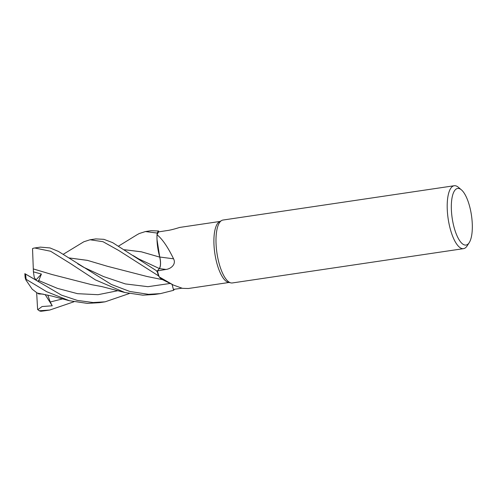 <?xml version="1.0" encoding="UTF-8"?>
<svg xmlns="http://www.w3.org/2000/svg" width="497" height="497" viewBox="0 0 497 497"><rect width="100%" height="100%" fill="white"/><g stroke="black" fill="none" stroke-linecap="round" stroke-linejoin="round"><path stroke-width="0.75" d="M162.444 279.581L160.848 278.593L162.444 279.581M158.493 275.854L158.518 275.891A31.765 10.81 -98.4 0 1 157.164 271.182L112.689 242.66L103.904 239.324L95.797 238.914L90.075 239.765L102.991 241.697L118.64 250.438L158.493 275.854A31.796 10.822 -98.4 0 1 157.151 271.194M156.797 271.623L159.332 268.535L156.797 271.623M124.505 249.724L141.285 251.786L159.754 257.129L156.996 239.498A25.297 8.611 -98.4 0 1 157.046 234.77A30.845 10.499 -98.4 0 1 157.058 234.739L157.176 233.118A31.765 10.81 -98.4 0 1 158.531 230.993L151.163 230.701L145.404 231.559L157.182 233.062A31.796 10.822 -98.4 0 1 158.524 230.962M469.23 242.629L467.093 245.94A31.796 10.822 -98.4 0 1 463.533 248.649L232.323 282.955A31.796 10.822 -98.4 0 1 230.875 282.886L228.34 282.308A30.845 10.499 -98.4 0 1 226.943 281.749A30.845 10.499 -98.4 0 1 214.567 251.476A30.845 10.499 -98.4 0 1 219.363 221.817L221.625 220.525A31.796 10.822 -98.4 0 1 222.991 220.047L454.202 185.741A31.796 10.822 -98.4 0 1 457.091 186.381A31.796 10.822 -98.4 0 1 458.396 187.301L461.402 189.848A28.621 9.741 -98.4 0 1 471.46 215.325A28.621 9.741 -98.4 0 1 469.23 242.629A28.621 9.741 -98.4 0 1 463.428 244.493A28.621 9.741 -98.4 0 1 451.438 210.908A28.621 9.741 -98.4 0 1 460.228 189.022A28.621 9.741 -98.4 0 1 461.402 189.848M179.752 227.433C179.864 227.34 172.049 229.943 167.371 230.527L158.742 231.863A30.845 10.499 -98.4 0 0 157.058 234.739L157.176 233.118L157.052 234.746M157.046 234.77C162.326 239.014 167.831 247.028 173.559 258.807C176.497 264.323 170.757 268.952 165.961 269.449L157.425 270.896A30.845 10.499 -98.4 0 0 159.202 276.841A30.845 10.499 -98.4 0 0 159.22 276.891L173.385 285.061L182.467 288.347L188.326 288.508L229.061 282.47M230.875 282.886A31.796 10.822 -98.4 0 1 229.434 282.315A31.796 10.822 -98.4 0 1 216.68 251.103A31.796 10.822 -98.4 0 1 221.625 220.525M463.533 248.649A31.796 10.822 -98.4 0 1 460.644 248.009A31.796 10.822 -98.4 0 1 447.648 214.723A31.796 10.822 -98.4 0 1 454.202 185.741M173.559 258.807L159.754 257.024A9.145 3.112 -98.4 0 1 159.363 268.591L157.425 270.896M159.754 257.024A25.297 8.611 -98.4 0 1 156.996 239.498M159.717 257.042C160.854 262.36 160.73 266.187 159.332 268.535L157.164 271.182A31.765 10.81 -98.4 0 0 158.518 275.891L159.202 276.841M159.351 268.542C160.767 266.168 160.891 262.304 159.717 256.943M158.748 231.85L158.531 230.993A31.765 10.81 -98.4 0 0 157.176 233.118L157.182 233.062M172.117 284.408L173.391 289.409L172.099 284.396M181.921 288.198L173.391 289.409L173.608 290.279L172.08 284.39L173.615 290.31L160.494 293.609L148.51 294.323L129.841 291.478L111.285 284.414L58.472 251.445L49.998 247.935L40.406 247.133L34.691 247.978L50.626 251.252L70.549 263.609L95.387 279.867L124.896 292.522L142.782 295.168L154.735 294.46L160.494 293.609M173.385 285.061L162.072 279.401A25.297 8.611 -98.4 0 1 161.109 278.805A25.297 8.611 -98.4 0 1 159.22 276.891M162.426 279.575L161.109 278.805M174.335 289.279A31.765 10.81 -98.4 0 1 173.608 290.279A31.765 10.81 -98.4 0 0 174.335 289.279M124.548 249.749L141.403 251.836L159.748 257.117M136.781 234.901L139.228 233.54L145.404 231.559M63.343 254.234L83.85 241.753L90.075 239.765M129.257 293.553L105.128 301.822L93.113 302.536L77.277 300.399L61.485 295.131L24.956 273.71L38.362 281.488L41.413 274.064L33.411 271.834L32.535 248.606M26.136 279.333L46.687 291.714L69.431 300.728L51.57 295.995L37.232 293.05L32.187 289.186L25.881 279.948L26.136 279.333A31.796 10.822 -98.4 0 1 25.639 274.245M69.431 300.728L87.397 303.387L99.406 302.673L105.128 301.822M32.522 248.891L33.15 248.276L34.691 247.978M73.898 301.785L49.743 310.041L39.257 310.774L37.617 309.513L36.672 292.901M39.257 310.774A31.796 10.822 -98.4 0 0 41.089 311.259L44.022 310.892M33.256 268.92L52.061 274.53L91.752 284.706L101.792 286.576L124.896 292.522M33.249 268.889L52.471 274.661M107.377 266.274L87.522 260.397L69.251 257.974M69.207 257.943L87.36 260.341L107.451 266.299L147.013 276.487L162.904 279.724M37.84 309.687L42.077 306.537L52.241 305.792L50.24 302.002L47.787 295.075M43.214 294.1L38.71 293.944L37.623 293.106M52.241 305.792L45.109 294.485M174.36 289.273A31.796 10.822 -98.4 0 1 173.615 290.31M24.956 273.71L24.85 273.648A30.528 10.394 -98.4 0 0 25.204 277.96L25.881 279.948M33.411 271.834L34.268 277.432L35.933 279.941L41.413 274.064M38.362 281.488L24.85 273.648M159.363 268.591L165.961 269.449M133.128 255.564L138.694 258.894L159.332 268.535M38.511 280.445L57.466 288.384L77.563 293.684L98.021 294.696L117.975 290.689M77.762 263.826L83.533 267.218L103.556 276.556L125.343 283.917L147.951 286.688L170.222 283.445M50.24 302.002L62.622 298.89M179.734 227.427L220.003 221.451M118.727 245.996L136.986 234.777M49.743 310.041L44.022 310.886"/></g></svg>
